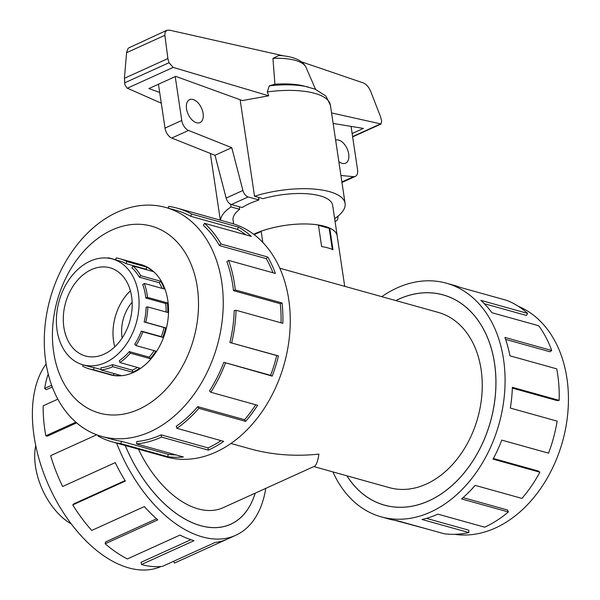 <?xml version="1.0" encoding="UTF-8"?>
<svg xmlns="http://www.w3.org/2000/svg" width="600" height="600" viewBox="0 0 600 600"><rect width="100%" height="100%" fill="white"/><g stroke="black" fill="none" stroke-linecap="round" stroke-linejoin="round"><path stroke-width="0.9" d="M346.965 475.822A109.118 79.665 -74.4 0 0 384.472 505.125A109.118 79.665 -74.4 0 0 428.842 500.835A109.118 79.665 -74.4 0 0 495.585 392.107A109.118 79.665 -74.4 0 0 443.077 294.907A109.118 79.665 -74.4 0 0 398.707 299.197A109.118 79.665 -74.4 0 0 395.827 300.577M125.25 445.485A109.118 63.593 65.6 0 0 230.67 524.213A109.118 63.593 65.6 0 0 255.157 493.178M230.94 443.475L250.673 448.98C272.31 454.897 295.065 456.615 318.923 454.118C317.775 461.34 316.26 465.405 314.385 466.32L223.178 507.683A90.968 53.017 65.6 0 1 138.45 449.168M313.808 466.582L389.347 487.643A90.968 66.412 -74.4 0 0 426.338 484.065A90.968 66.412 -74.4 0 0 481.98 393.42A90.968 66.412 -74.4 0 0 438.21 312.39L319.507 279.3M132.142 302.197A34.328 25.065 -74.4 0 0 122.153 338.01M329.183 228.413L329.752 228.15A50.302 17.947 -8.5 0 1 337.155 235.77L344.707 286.32M329.752 228.15L332.978 249.72A50.302 17.947 171.5 0 0 321.63 246.555L318.405 224.985A50.302 17.947 -8.5 0 0 261.165 231.218L262.845 242.468M91.41 269.61A45.773 33.42 105.6 0 1 110.025 267.81A45.773 33.42 105.6 0 1 132.053 308.58A45.773 33.42 105.6 0 1 104.055 354.188A45.773 33.42 105.6 0 1 85.44 355.987A45.773 33.42 105.6 0 1 63.42 315.218A45.773 33.42 105.6 0 1 91.41 269.61M105.315 362.647A54.922 40.102 -74.4 0 0 138.915 307.92A54.922 40.102 -74.4 0 0 112.485 258.998A54.922 40.102 -74.4 0 0 90.15 261.157A54.922 40.102 -74.4 0 0 83.205 265.125A54.922 40.102 -74.4 0 0 56.385 320.558A54.922 40.102 -74.4 0 0 82.98 364.808A54.922 40.102 -74.4 0 0 105.315 362.647M115.695 259.89L116.078 257.97A57.165 41.737 105.6 0 1 120.188 258.817A57.165 41.737 105.6 0 1 126.907 261.585L146.828 267.135A57.165 41.737 105.6 0 1 152.903 271.5L132.99 265.95A57.165 41.737 105.6 0 1 140.752 275.685L160.665 281.235A57.165 41.737 105.6 0 1 164.235 288.975L144.322 283.425A57.165 41.737 105.6 0 1 147.48 297.353L167.4 302.903A57.165 41.737 105.6 0 1 167.752 312.48L147.833 306.93A57.165 41.737 105.6 0 1 145.762 322.29L165.683 327.84A57.165 41.737 105.6 0 1 162.75 337.365L142.83 331.815A57.165 41.737 105.6 0 1 135.938 345.562L155.858 351.12A57.165 41.737 105.6 0 1 150.218 358.695L130.305 353.145A57.165 41.737 105.6 0 1 119.955 362.565L139.868 368.115A57.165 41.737 105.6 0 1 132.645 372.255L112.725 366.697L112.417 364.627L132.337 370.178A54.922 40.102 -74.4 0 0 137.422 367.433M154.14 350.64A54.922 40.102 -74.4 0 1 149.22 357.157L129.3 351.6A54.922 40.102 105.6 0 1 119.363 360.653L119.955 362.565M147.833 306.93L146.145 307.2A54.922 40.102 105.6 0 1 144.157 321.96L164.07 327.51A54.922 40.102 -74.4 0 1 161.257 336.66L141.337 331.11A54.922 40.102 105.6 0 1 134.722 344.325L135.938 345.562M166.08 312.015A54.922 40.102 -74.4 0 0 165.72 303.555L167.4 302.903M144.322 283.425L142.77 284.618A54.922 40.102 105.6 0 1 145.808 297.998L165.72 303.555M161.993 288.345A54.922 40.102 -74.4 0 0 159.255 282.735L160.665 281.235M132.99 265.95L131.887 267.825A54.922 40.102 105.6 0 1 139.343 277.185L159.255 282.735M147.18 269.903A54.922 40.102 -74.4 0 0 145.958 269.19L146.828 267.135M112.485 258.998L119.587 260.978A54.922 40.102 105.6 0 1 126.045 263.632L145.958 269.19M107.145 258.03A57.165 41.737 105.6 0 1 108.69 257.843L115.71 259.793M518.28 306.255A118.868 86.782 105.6 0 1 567.623 414.832A118.868 86.782 105.6 0 1 495.375 528.015A118.868 86.782 105.6 0 1 454.695 534.322M381.788 296.663A121.29 88.552 105.6 0 1 397.028 287.947A121.29 88.552 105.6 0 1 446.347 283.185A121.29 88.552 105.6 0 1 504.713 391.222A121.29 88.552 105.6 0 1 430.522 512.077A121.29 88.552 105.6 0 1 381.202 516.847A121.29 88.552 105.6 0 1 332.925 471.908M426.405 518.37L468.81 530.197L468.825 532.545L422.033 519.495A121.29 88.552 -74.4 0 0 437.873 514.132L484.665 527.175A121.29 88.552 -74.4 0 0 508.35 511.965L461.558 498.915A121.29 88.552 -74.4 0 0 475.162 485.37L521.955 498.412A121.29 88.552 -74.4 0 0 539.873 472.2L493.072 459.15A121.29 88.552 -74.4 0 0 501.743 440.107L548.543 453.158A121.29 88.552 -74.4 0 0 557.138 421.132L510.338 408.082A121.29 88.552 -74.4 0 0 512.362 387.315L559.155 400.357A121.29 88.552 -74.4 0 0 556.732 368.865L509.94 355.822A121.29 88.552 -74.4 0 0 504.908 337.44L551.7 350.49A121.29 88.552 -74.4 0 0 538.74 325.763L491.94 312.72A121.29 88.552 -74.4 0 0 480.855 300.368L527.655 313.41A121.29 88.552 -74.4 0 0 506.715 300.36L459.923 287.31A121.29 88.552 -74.4 0 0 453.697 285.233L446.347 283.185M395.768 300.562A109.163 79.695 105.6 0 1 398.7 299.16A109.163 79.695 105.6 0 1 443.092 294.862A109.163 79.695 105.6 0 1 495.623 392.1A109.163 79.695 105.6 0 1 428.85 500.873A109.163 79.695 105.6 0 1 384.457 505.162A109.163 79.695 105.6 0 1 346.913 475.808M527.655 313.41L526.463 315.45L484.327 303.697M551.7 350.49L550.028 351.78L505.59 339.39M559.155 400.357L557.332 400.658L512.332 388.11M539.873 472.2L538.433 471.06L493.418 458.505M508.35 511.965L507.548 510.022L463.058 497.618M108.51 374.25A57.21 41.767 -74.4 0 0 110.108 374.745A57.21 41.767 -74.4 0 0 133.373 372.495A57.21 41.767 -74.4 0 0 168.368 315.487A57.21 41.767 -74.4 0 0 140.835 264.525A57.21 41.767 -74.4 0 0 139.215 264.12M117.352 212.123A118.868 86.782 -74.4 0 0 44.648 330.562A118.868 86.782 -74.4 0 0 101.843 436.447A118.868 86.782 -74.4 0 0 150.18 431.768A118.868 86.782 -74.4 0 0 222.885 313.327A118.868 86.782 -74.4 0 0 165.69 207.45A118.868 86.782 -74.4 0 0 117.352 212.123M112.073 229.98A97.035 70.845 -74.4 0 0 53.662 352.2A97.035 70.845 -74.4 0 0 138.87 409.283A97.035 70.845 -74.4 0 0 197.28 287.07A97.035 70.845 -74.4 0 0 112.073 229.98M223.815 362.31A118.868 86.782 105.6 0 1 209.483 390.908L210.803 392.25L257.595 405.3A121.29 88.552 105.6 0 1 245.64 421.38L198.84 408.33L197.76 406.665A118.868 86.782 105.6 0 1 176.25 426.255L176.887 428.317L223.688 441.368A121.29 88.552 105.6 0 1 208.35 450.135L161.558 437.092A121.29 88.552 105.6 0 1 136.62 443.925L183.413 456.975A121.29 88.552 105.6 0 1 167.745 456.705L120.953 443.655A121.29 88.552 105.6 0 1 112.238 441.862L166.38 456.952A121.29 88.552 -74.4 0 0 215.7 452.183A121.29 88.552 -74.4 0 0 289.89 331.327A121.29 88.552 -74.4 0 0 231.525 223.29L177.382 208.192A121.29 88.552 105.6 0 1 191.64 214.065L238.44 227.115A121.29 88.552 105.6 0 1 251.34 236.377L204.54 223.327L203.347 225.36A118.868 86.782 105.6 0 1 219.487 245.603L221.01 243.983L267.81 257.032A121.29 88.552 105.6 0 1 275.385 273.45L228.593 260.4L226.913 261.69A118.868 86.782 105.6 0 1 233.483 290.655L235.29 289.95L282.09 303A121.29 88.552 105.6 0 1 282.84 323.317L236.04 310.275L234.218 310.567A118.868 86.782 105.6 0 1 229.913 342.51L278.445 355.92A121.29 88.552 105.6 0 1 272.22 376.118L223.815 362.31L270.608 375.353A118.868 86.782 -74.4 0 0 276.705 355.56L278.445 355.92M112.238 441.862A121.29 88.552 105.6 0 1 97.972 435.982L98.25 435.33M120.953 443.655L121.433 441.285A118.868 86.782 105.6 0 1 112.882 439.522L101.843 436.447M121.433 441.285L168.225 454.327A118.868 86.782 -74.4 0 0 176.01 454.912M161.558 437.092L161.22 434.85A118.868 86.782 105.6 0 1 136.785 441.548L136.62 443.925M71.265 523.912A54.922 32.01 -114.4 0 1 35.737 445.59M161.01 566.505A118.868 69.278 -114.4 0 1 128.73 567.9A118.868 69.278 -114.4 0 1 45.938 479.018A118.868 69.278 -114.4 0 1 46.14 363.952M265.763 488.37A121.29 70.695 -114.4 0 1 235.702 535.298A121.29 70.695 -114.4 0 1 202.35 536.903A121.29 70.695 -114.4 0 1 116.632 443.085M96.712 434.775L50.625 455.678A121.29 70.695 65.6 0 0 62.625 486.495L115.238 462.63A121.29 70.695 65.6 0 0 125.363 481.05L72.75 504.915A121.29 70.695 65.6 0 0 91.725 530.445L144.337 506.58A121.29 70.695 65.6 0 0 157.792 519.893L105.18 543.757A121.29 70.695 65.6 0 0 127.358 558.945L179.97 535.08A121.29 70.695 65.6 0 0 194.093 540.653L141.48 564.51A121.29 70.695 65.6 0 0 162.472 566.347L215.085 542.49A121.29 70.695 65.6 0 0 227.07 539.213L174.458 563.07A121.29 70.695 65.6 0 0 174.825 562.905L235.702 535.298M255.202 493.155A109.163 63.623 -114.4 0 1 230.692 524.25A109.163 63.623 -114.4 0 1 200.678 525.697A109.163 63.623 -114.4 0 1 125.212 445.478M337.267 236.528A50.347 17.962 171.5 0 0 337.2 235.763A50.347 17.962 171.5 0 0 306.608 223.972A50.347 17.962 171.5 0 0 254.265 233.962A50.347 17.962 171.5 0 0 253.627 234.255M240.12 99.735L254.542 196.245L263.183 198.653A50.347 17.962 -8.5 0 1 332.647 205.312L337.2 235.763M258.562 197.362L258.945 199.95A50.347 17.962 171.5 0 0 249.712 203.513A50.347 17.962 171.5 0 0 242.183 207.555L231.39 204.548A6.863 4.005 65.6 0 1 226.155 198.06L214.987 155.28L171.765 138.045A9.158 5.333 65.6 0 1 165.007 128.085L158.453 84.218M335.625 140.1A12.585 7.335 -114.4 0 1 348.712 154.035A12.585 7.335 -114.4 0 1 345.623 163.185A12.585 7.335 -114.4 0 1 338.835 161.558M186.525 108.817A12.585 7.335 -114.4 0 1 189.615 99.66A12.585 7.335 -114.4 0 1 203.1 113.438A12.585 7.335 -114.4 0 1 200.01 122.587A12.585 7.335 -114.4 0 1 186.525 108.817M254.167 234.667L261.202 231.48M318.45 225.315L329.168 228.308L332.325 249.435M351.075 126.39L357.555 169.748A9.158 5.333 -114.4 0 1 355.312 176.4A9.158 5.333 -114.4 0 1 353.52 176.663L340.913 175.477M258.945 199.95L248.153 196.942A6.863 4.005 -114.4 0 1 242.917 190.462L231.75 147.675L188.535 130.44A9.158 5.333 -114.4 0 1 181.778 120.48L175.215 76.613M337.935 216.202A6.863 4.005 -114.4 0 1 336.202 220.875A6.863 4.005 -114.4 0 1 335.002 221.085M322.41 246.683L321.615 246.465M353.52 176.663L341.88 181.942M231.75 147.675L214.987 155.28M233.618 223.905L233.062 220.2A50.347 17.962 -8.5 0 1 239.64 209.325L239.25 206.737M239.64 209.325L231 206.917L230.603 204.24M220.545 220.23A62.932 22.447 -8.5 0 1 231 206.917M334.627 218.572L334.702 218.595A62.932 22.447 -8.5 0 0 345.097 203.452L330.405 105.165A62.932 22.447 -8.5 0 0 267.293 91.912L268.748 95.812L242.392 100.56L175.74 76.373L148.913 88.545L159.683 92.453M268.748 95.812L173.183 67.41L169.028 62.722L167.887 58.575L164.865 35.318L165.127 32.16L166.808 30.3L169.433 30.135L283.252 55.793M166.808 30.3L128.205 48.172L126.645 52.117L124.417 78.293L124.89 84.825L127.028 88.05L161.288 103.185M272.94 58.35A44.565 15.9 -8.5 0 1 305.595 66.547C303.472 62.738 297.457 56.498 278.978 55.455L272.94 58.35L274.92 84.233L269.295 85.852L267.293 91.912M333.135 123.435L363.39 128.415L352.14 133.523M301.215 61.733L363.42 82.965C366.435 84.278 368.865 87.113 370.725 91.463L380.483 116.595L381.675 120.915L381.112 123.983L331.567 112.927M167.887 58.575L124.417 78.293M254.542 196.245A62.932 22.447 -8.5 0 1 345.097 203.452M305.595 66.547A44.565 15.9 -8.5 0 1 305.962 67.26L315.562 89.325M274.92 84.233A52.275 18.652 -8.5 0 1 303.54 85.905L315.067 89.13L325.83 95.977L330.405 105.165M174.458 563.07L173.655 561.278M141.48 564.51L141.142 562.268L190.935 539.685M52.282 386.955L46.26 389.685L44.655 388.403L51.645 385.237M57.847 399.15L43.17 405.81A121.29 70.695 65.6 0 0 45.825 435.803L75.863 422.175M48.218 373.98A121.29 70.695 65.6 0 0 44.655 388.403M76.657 422.865L47.407 436.132L45.825 435.803M72.75 504.915L73.793 503.865L125.085 480.6M105.18 543.757L105.57 541.928L156.555 518.805M168.225 454.327L167.745 456.705M177.382 208.192A121.29 88.552 105.6 0 0 168.66 206.392L168.308 208.178M165.69 207.45L176.73 210.525A118.868 86.782 105.6 0 1 190.71 216.285L191.64 214.065M190.71 216.285L237.502 229.335L238.44 227.115M245.88 234.855A118.868 86.782 -74.4 0 0 237.502 229.335M219.487 245.603L266.288 258.653L267.81 257.032M272.978 272.775A118.868 86.782 -74.4 0 0 266.288 258.653M204.54 223.327A121.29 88.552 105.6 0 1 221.01 243.983M233.483 290.655L280.275 303.705L282.09 303M281.04 322.815A118.868 86.782 -74.4 0 0 280.275 303.705M228.593 260.4A121.29 88.552 105.6 0 1 235.29 289.95M229.913 342.51L276.705 355.56M270.608 375.353L272.22 376.118M236.04 310.275A121.29 88.552 105.6 0 1 231.645 342.87M197.76 406.665L244.56 419.707A118.868 86.782 -74.4 0 0 255.743 404.783M244.56 419.707L245.64 421.38M225.428 363.067A121.29 88.552 105.6 0 1 210.803 392.25M161.22 434.85L208.02 447.893A118.868 86.782 -74.4 0 0 221.07 440.64M208.02 447.893L208.35 450.135M198.84 408.33A121.29 88.552 105.6 0 1 176.887 428.317M429.21 529.597L394.95 520.335M381.202 516.847L388.553 518.895A121.29 88.552 -74.4 0 0 397.268 520.695L444.067 533.737A121.29 88.552 -74.4 0 0 468.825 532.545M126.907 261.585L126.045 263.632M140.752 275.685L139.343 277.185M147.48 297.353L145.808 297.998M145.762 322.29L144.157 321.96M141.337 331.11L142.83 331.815M129.3 351.6L130.305 353.145M112.725 366.697A57.165 41.737 105.6 0 1 100.972 369.923L101.13 367.725A54.922 40.102 105.6 0 0 112.417 364.627M82.98 364.808L90.082 366.788A54.922 40.102 105.6 0 0 94.035 367.597L93.593 369.795A57.165 41.737 105.6 0 1 89.483 368.947A57.165 41.737 105.6 0 1 82.762 366.18L83.302 364.897M164.07 327.51L165.683 327.84M100.972 369.923L120.892 375.472A57.165 41.737 105.6 0 1 113.505 375.345L93.593 369.795M113.873 373.515L113.505 375.345M94.035 367.597L101.002 369.54M161.257 336.66L162.75 337.365M149.22 357.157L150.218 358.695M132.337 370.178L132.645 372.255M114.78 346.845A45.773 33.42 105.6 0 1 130.395 290.812M181.778 120.48L165.007 128.085M188.535 130.44L171.765 138.045M242.917 190.462L226.155 198.06M248.153 196.942L231.39 204.548M173.183 67.41L127.328 88.207M380.22 124.035L352.597 136.567M164.865 35.318L126.593 52.68M169.028 62.722L124.575 82.883M269.295 85.852A58.358 20.82 -8.5 0 1 308.325 87.052M386.692 505.74L384.472 505.125M228.998 524.97L230.67 524.213M319.882 279.397L279.803 268.23M142.433 265.02L120.188 258.817M355.312 176.4L341.955 182.46M336.202 220.875L335.048 221.4M381.112 123.983L352.65 136.898M220.327 220.163L210.353 153.435M111.727 375.15L89.483 368.947M445.305 295.53L443.077 294.907"/></g></svg>
